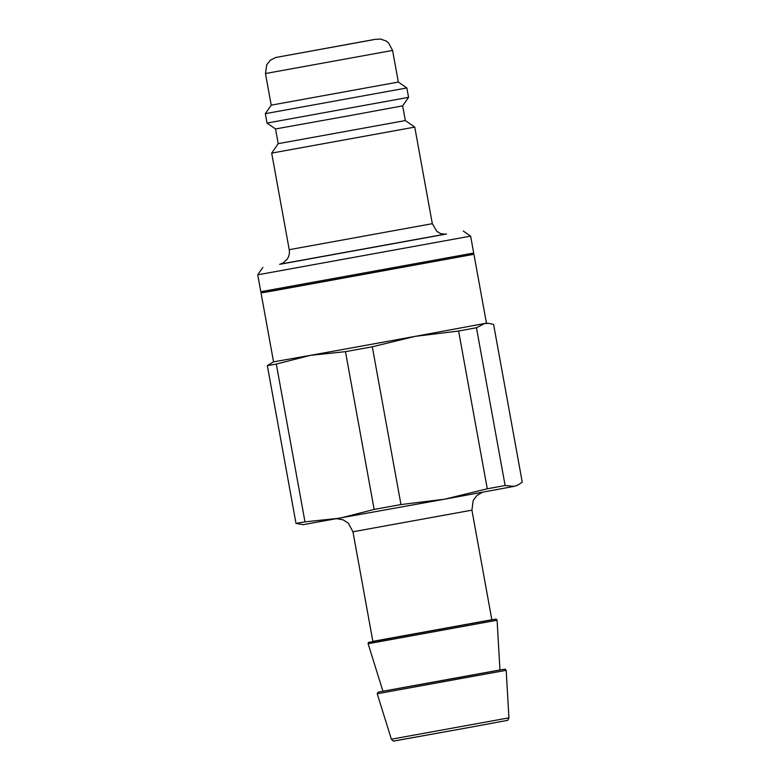 <?xml version="1.0" encoding="UTF-8"?>
<svg xmlns="http://www.w3.org/2000/svg" width="780" height="780" viewBox="0 0 780 780"><rect width="100%" height="100%" fill="white"/><g stroke="black" fill="none" stroke-linecap="round" stroke-linejoin="round"><path stroke-width="1.17" d="M262.246 292.715L472.709 254.465M260.812 291.72L262.294 292.744L273.448 290.833L472.68 254.514L473.704 253.032L260.812 291.72L257.741 274.814L470.632 236.125L473.704 253.032M471.919 510.159L352.95 531.775L372.86 641.355L491.839 619.73L471.919 510.159L473.187 500.526L476.97 495.446L482.391 492.268M345.472 351.653L372.294 346.788L414.989 336.394L310.43 355.348L345.472 351.653L374.147 509.418L340.022 518.154L304.98 521.849L276.305 364.075L310.43 355.348L273.556 361.852L267.335 365.644L296 523.409L303.147 524.657L444.581 499.2L514.147 486.359L517.706 485.18L514.147 486.359L505.118 485.511L476.453 327.736L484.565 323.554L488.67 323.349L493.594 324.402L522.259 482.177L517.706 485.18M476.453 327.736L458.601 331.032L414.989 336.394L486.447 323.164L488.67 323.349M267.335 365.644L276.305 364.075M374.147 509.418L400.969 504.562L372.294 346.788M458.601 331.032L487.276 488.797L505.118 485.511M487.276 488.797L444.581 499.2L400.969 504.562M368.121 643.666L382.941 691.265L460.678 677.274L499.96 670L497.094 620.227L496.139 619.067L368.404 642.418L368.121 643.666L375.316 642.428L497.094 620.227M296 523.409L304.98 521.849M445.273 234.127L280.781 264.02M402.656 105.856L405.327 120.569L414.755 127.101L271.684 153.104L289.234 249.688C289.819 253.246 289.078 256.503 287.001 259.457L283.091 262.977L279.64 264.342M374.712 39.419L275.486 57.544L270.25 60.294L266.731 64.75L265.473 73.534L392.584 50.437L398.327 82.056L271.216 105.154L265.327 113.665L267.033 123.064L408.544 97.344L406.838 87.955L265.327 113.665M408.544 97.344L402.646 105.856L353.671 114.904L275.535 128.953L267.033 123.064M405.327 120.569L278.216 143.666L271.684 153.104M394.622 740.912L469.053 727.496L393.919 741C393.91 741.605 393.061 741.01 391.375 739.216L377.218 693.761L506.191 670.322L505.235 669.162L501.442 669.688L382.931 691.216L378.027 692.172L377.218 693.761M469.063 727.496L507.175 720.418C507.507 720.827 508.092 719.969 508.93 717.853L391.375 739.216M279.718 264.322L446.365 234.039M446.482 234.029C445.721 234.341 440.222 233.883 439.238 232.84L436.8 231.28L432.315 223.684L289.234 249.688M282.019 56.355L373.766 39.663L282.019 56.355M352.95 531.775L348.377 523.204L343.054 519.792L336.853 518.719M508.93 717.853L506.191 670.322M486.447 323.164L473.938 254.29M273.556 361.852L261.037 292.978M262.86 267.413L257.741 274.814M463.232 231.007L470.632 236.125M414.755 127.101L432.315 223.684M392.584 50.437L388.557 42.89L386.129 41.008L380.572 39.049L374.965 39.38M265.473 73.534L271.216 105.154M398.327 82.056L406.838 87.955M275.535 128.953L278.216 143.666"/></g></svg>
